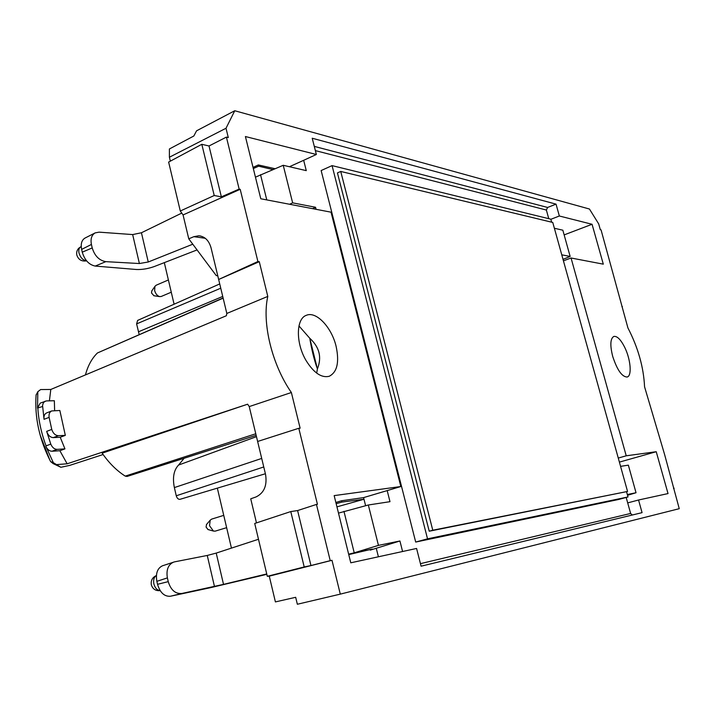 <?xml version="1.0" encoding="UTF-8"?>
<svg xmlns="http://www.w3.org/2000/svg" width="715" height="715" viewBox="0 0 715 715"><rect width="100%" height="100%" fill="white"/><g stroke="black" fill="none" stroke-linecap="round" stroke-linejoin="round"><path stroke-width="1.07" d="M626.179 497.443L630.621 513.459L420.447 563.661M627.323 494.521L636.037 492.742L627.538 495.289M620.566 466.35L628.351 465.152L636.037 492.742M563.027 259.357L570.15 256.444L561.767 254.826M570.15 256.444L562.839 230.203L554.375 228.246M315.369 150.615L546.376 210.04L548.771 218.683M563.438 260.823L571.053 257.999L626.224 455.804L656.227 451.719L668.033 493.573L638.549 500.008L642.07 512.646L421.09 566.191L416.577 548.459L350.779 562.812L334.164 495.611L400.829 486.531L331.027 212.176L260.787 198.761L245.406 136.529L316.352 154.494L303.669 160.312L306.279 170.635L283.229 165.29L255.452 177.168M289.602 204.267L292.641 202.854L283.229 165.29M292.641 202.854L315.547 207.27L316.057 209.316M400.829 486.531L387.19 490.597L389.988 501.68L368.332 504.996L378.45 545.375L354.229 552.82L372.292 549.075L370.263 550.121L370.12 549.54M402.59 551.506L399.926 540.987L378.45 545.375M626.546 491.723L628.002 496.961L618.475 499.508L415.692 542.059L321.142 170.545L332.064 165.621L550.818 219.183L551.649 222.186M340.295 594.129L297.351 604.255L295.679 597.302L275.409 601.914L269.269 576.147L331.992 560.301L340.295 594.129L679.25 508.687L664.593 454.463L644.564 386.788C643.643 367.206 638.084 347.579 627.904 327.899L601.047 229.864L600.323 229.685L598.687 223.893L589.446 209.021L234.761 110.745L196.562 130.818L193.828 136.011L169.401 148.97L169.401 157.228L170.34 161.161M226.405 137.101L209.012 145.985L221.364 196.84L239.15 189.091L226.405 137.101L228.3 137.575L226.012 128.262L234.761 110.745M239.15 189.091L240.195 189.296L183.067 214.938L188.76 238.828L193.854 236.674L198.833 235.78C204.883 236.477 208.959 240.517 211.059 247.882L226.825 313.447L226.36 315.744L50.801 389.461L49.407 400.838M331.992 560.301L330.232 560.676L316.45 504.441L317.433 504.298L298.798 428.276L300.13 428.205L291.371 392.517C271.95 364.641 261.797 322.724 267.794 296.403L259.277 261.699L257.901 261.529L240.195 189.296M316.352 154.494L312.223 138.236L556.038 204.141L547.61 207.457L546.376 210.04M571.053 257.999L603.308 264.157L592.056 224.278L559.345 216.002L556.038 204.141M336.095 346.283C339.491 362.192 337.194 372.193 329.204 376.287C321.482 378.128 313.787 372.89 306.1 360.575C295.635 343.137 295.956 318.684 306.324 315.324C316.164 310.837 331.644 327.282 336.095 346.283M612.701 356.392C617.152 369.995 621.97 376.877 627.153 377.019C632.185 375.974 630.639 359.019 624.561 347.043C620.629 339.384 617.045 335.853 613.801 336.452C610.288 338.588 609.922 345.238 612.701 356.392M217.762 275.776L216.279 275.615L188.76 238.828M559.345 216.002L550.845 219.299M564.144 234.904L592.056 224.278M622.381 306.583L621.925 306.744M627.69 502.895L638.549 500.008M626.224 455.804L618.26 458.065M619.387 462.113L656.227 451.719M674.147 488.238L673.512 488.399M632.283 515.014L630.621 513.459M303.669 160.312L289.432 166.729M387.19 490.597L363.586 497.604L365.606 505.702M223.098 297.949L97.428 352.978C91.886 358.394 87.891 365.705 85.434 374.91M65.324 435.355L58.416 435.703C55.323 435.498 53.098 433.406 51.757 429.429L49.112 417.363C48.7 414.11 49.558 411.974 51.695 410.937L59.845 410.49L65.324 435.355L60.23 437.258L64.949 448.877L59.872 450.736L67.156 463.794L247.631 404.198L102.156 453.176C109.011 463.025 116.706 470.676 125.232 476.119L127.064 476.449L256.149 435.346M247.631 404.198L249.231 406.585L265.551 474.402C267.312 485.449 264.139 492.957 256.05 496.934L250.733 498.811L256.471 522.888M316.691 373.123L317.406 368.922C314.26 360.19 311.713 349.984 309.783 338.284L298.968 325.933M54.617 410.642L54.358 400.74L46.493 400.901L40.201 403.144L37.52 408.042L37.832 391.695M50.801 389.461L40.648 389.559L37.824 391.695L36.09 395.082M309.783 338.284C319.462 347.124 322 357.33 317.406 368.922L309.783 338.284M259.277 261.699L218.656 279.476L257.901 261.529M226.825 313.447L267.794 296.403M85.058 238.032L85.014 238.059C81.707 240.07 80.581 243.842 81.635 249.392L82.261 252.172C84.683 260.153 89 264.782 95.22 266.069L105.829 261.654L139.389 263.531L148.255 261.994L192.782 244.208M197.054 249.919L154.252 266.552C148.059 268.751 142.088 269.725 136.342 269.492L95.22 266.069M253.325 168.552L258.651 166.184L258.338 164.942L253.039 167.417M272.889 169.571L258.651 166.184M274.971 168.704L258.338 164.942M312.562 208.646L315.547 207.27M209.012 145.985L201.818 144.305L168.633 162.073L180.287 211.005L183.067 214.938M169.401 157.228L226.012 128.262M85.014 238.059L95.149 232.893C91.618 235.02 90.376 238.873 91.422 244.45L92.217 247.935C94.693 255.934 99.233 260.501 105.829 261.654M181.762 213.097L141.436 232.759L132.659 234.574L99.072 232.152L95.149 232.893M201.818 144.305L214.223 195.517L221.364 196.84M180.287 211.005L214.223 195.517M291.371 392.517L249.231 406.585M371.898 549.165L348.75 554.599M266.829 574.333L210.183 587.748L170.393 596.247C164.352 596.659 160.071 592.681 157.532 584.307L156.853 581.322C155.557 573.376 157.434 568.193 162.484 565.788L162.555 565.762M266.74 573.939L223.518 584.378L216.216 553.088L258.481 539.271M338.49 513.111L368.332 504.996M162.484 565.788L174.549 561.856L207.252 555.457L216.216 553.088M399.926 540.987L370.263 550.121M336.944 506.864L363.998 499.24L341.895 502.091L341.564 500.759L335.862 502.475M378.396 556.788L376.26 548.253M363.586 497.604L341.564 500.759M341.895 502.091L336.166 503.691M298.798 428.276L257.623 441.477M269.269 576.147L267.303 576.308L254.719 523.469L290.782 511.565L297.601 510.564L316.45 504.441M223.518 584.378L181.789 593.486C175.345 593.986 170.831 590.036 168.24 581.644L167.382 577.899C166.103 569.909 168.159 564.644 173.566 562.115M343.951 511.323L354.229 552.82L348.643 554.17M330.232 560.676L310.954 565.538L297.601 510.564M310.954 565.538L304.206 566.959L290.782 511.565M304.206 566.959L267.303 576.308M36.116 394.716C34.49 417.247 39.325 439.546 50.622 461.595L53.178 463.624L60.882 467.288L53.339 462.676L45.903 446.464C47.44 449.601 49.496 451.192 52.07 451.237L59.872 450.736M57.066 464.553L67.156 463.794M51.757 429.429L46.672 431.36L50.783 444.113C52.275 447.536 54.385 449.288 57.129 449.369L64.949 448.877M45.215 401.151L43.374 402.742L42.56 405.468L44.044 419.321C43.642 416.085 44.509 413.949 46.636 412.913L51.695 410.937M60.882 467.288L69.784 465.367L103.112 454.526M46.672 431.36C48.021 435.328 50.238 437.41 53.339 437.616L60.23 437.258M184.113 458.288L178.58 465.045L256.471 436.659M139.202 334.602L136.61 323.895L137.62 320.418L219.728 283.935M265.39 473.75L180.028 499.311C178.312 499.499 177.052 498.319 176.256 495.781L174.371 487.585C172.378 477.593 173.79 470.086 178.58 465.045M42.56 406.531L37.52 408.042M45.903 446.464L46.055 445.874C41.39 433.415 38.655 420.912 37.868 408.381M50.622 461.595L53.348 462.676M231.445 548.11L217.342 488.139M174.094 304.215L164.316 262.637M627.547 491.455L432.781 530.226L340.733 171.448L552.767 222.454L627.547 491.455L429.223 531.209L337.435 172.914L340.733 171.448M432.781 530.226L429.223 531.209M628.002 496.961L427.534 538.833L332.064 165.621M415.692 542.059L427.534 538.833M151.794 290.933L151.526 292.998L153.957 295.751M168.391 279.949L156.12 285.249L154.949 286.331L154.628 290.531C155.566 293.776 157.22 295.804 159.57 296.6L161.17 296.493L171.269 292.203M206.546 524.435L206.081 527.098L208.065 529.565M223.75 515.363L211.64 519.117L210.21 520.171L209.522 525.704L213.436 531.057L215.206 531.138L226.637 527.67M314.296 146.396L547.61 207.457M97.428 352.978L223.152 298.146M125.232 476.119L255.773 433.764M193.854 236.674L205.277 238.283M91.422 244.45L81.635 249.392M82.261 252.172L92.217 247.935M132.659 234.574L139.389 263.531M141.436 232.759L148.255 261.994M266.775 199.905L260.528 174.692M81.233 246.586L80.875 246.755C79.034 247.792 78.409 249.875 78.999 252.994C80.473 257.722 82.967 260.296 86.479 260.725M156.853 581.322L167.382 577.899M168.24 581.644L157.532 584.307M214.455 586.452L207.252 555.457M170.393 596.247L181.789 593.486M160.124 590.581C157.148 590.304 155.057 588.079 153.868 583.896C153.162 579.838 154.011 577.05 156.406 575.557M50.783 444.113L46.055 445.874M49.112 417.363L44.044 419.321M40.112 434.952L49.844 460.102M58.416 435.703L53.339 437.616M57.129 449.369L52.07 451.237M138.433 331.814L222.731 296.43M136.61 323.895L220.756 288.199M174.371 487.585L261.708 458.431M176.256 495.781L263.755 466.958M200.692 236.039L198.833 235.78M80.875 246.755C77.622 248.525 76.255 251.242 76.773 254.906C78.346 259.661 81.617 261.645 86.587 260.85M156.406 575.53C152.42 577.38 150.722 580.464 151.312 584.763C152.679 589.053 155.629 591.01 160.16 590.635M153.743 295.715L159.57 296.6M151.669 291.112L154.949 286.331M207.842 529.493L213.436 531.057M206.394 524.622L210.21 520.171"/></g></svg>
